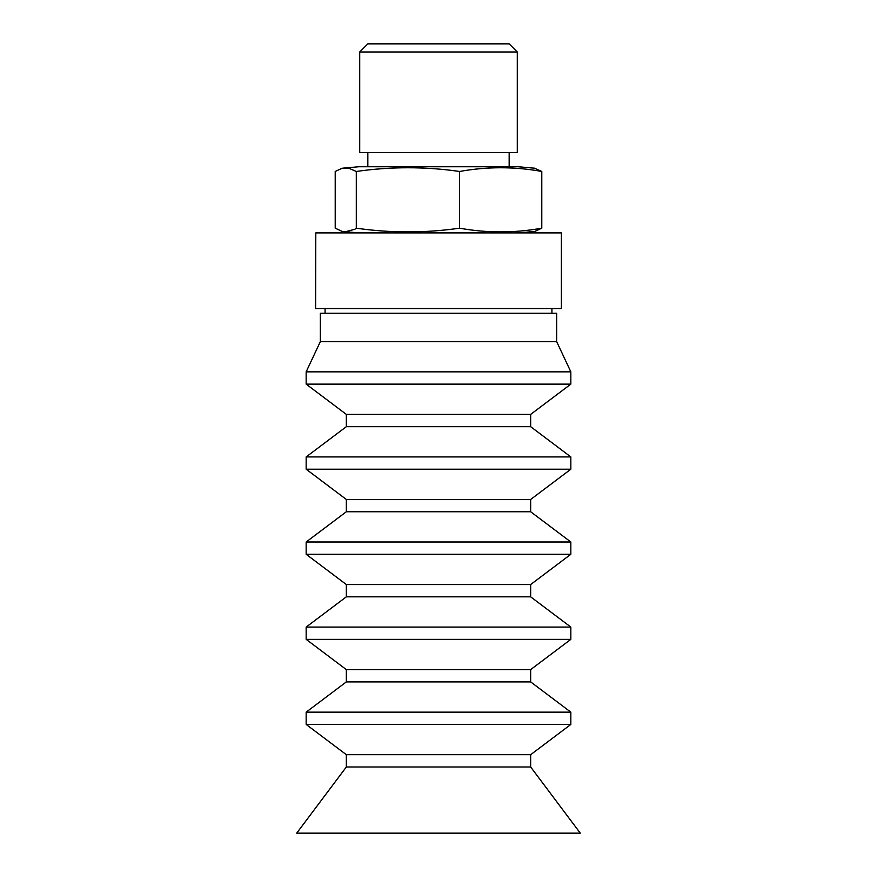<?xml version="1.0" encoding="UTF-8"?>
<svg xmlns="http://www.w3.org/2000/svg" width="877" height="877" viewBox="0 0 877 877"><rect width="100%" height="100%" fill="white"/><g stroke="black" fill="none" stroke-linecap="round" stroke-linejoin="round"><path stroke-width="1.32" d="M315.797 232.909L561.39 232.909L561.39 308.529L315.61 308.529L315.797 232.909M530.662 766.98L346.338 766.98L296.711 833.15L580.289 833.15L530.662 766.98L530.662 754.691L570.839 724.446L570.839 712.157L306.161 712.157L306.161 724.446L570.839 724.446M346.338 766.98L346.338 754.691L530.662 754.691M306.161 712.157L346.338 681.9L530.662 681.9L570.839 712.157M346.338 681.9L346.338 669.611L530.662 669.611L570.839 639.366L570.839 627.077L306.161 627.077L306.161 639.366L570.839 639.366M306.161 627.077L346.338 596.831L530.662 596.831L570.839 627.077M346.338 596.831L346.338 584.542L530.662 584.542L570.839 554.286L570.839 541.997L306.161 541.997L306.161 554.286L570.839 554.286M306.161 541.997L346.338 511.751L530.662 511.751L570.839 541.997M346.338 511.751L346.338 499.462L530.662 499.462L570.839 469.217L570.839 456.928L306.161 456.928L306.161 469.217L570.839 469.217M306.161 456.928L346.338 426.682L530.662 426.682L570.839 456.928M346.338 426.682L346.338 414.393L530.662 414.393L570.839 384.137L570.839 371.848L306.161 371.848L306.161 384.137L570.839 384.137M306.161 371.848L320.335 341.613L556.665 341.613L570.839 371.848M320.335 341.613L320.335 313.253L556.665 313.253L556.665 341.613M356.292 228.184L356.292 171.464L348.476 168.088L342.162 168.22L335.211 171.464L335.211 228.184L342.162 231.418L345.505 231.725L354.878 229.248L356.292 228.184C390.714 233.129 425.148 233.129 459.581 228.184C486.976 233.129 514.382 233.129 541.789 228.184L534.838 231.418L518.132 232.909M534.356 168.143L541.789 171.464C514.382 166.52 486.976 166.52 459.581 171.464L459.581 228.184M459.581 171.464C425.148 166.52 390.714 166.52 356.292 171.464M342.162 168.22L358.868 166.74L518.132 166.74L534.838 168.22M541.789 228.184L541.789 171.464M517.287 51.984L509.164 43.85L367.836 43.85L359.713 51.984L359.713 152.554L517.287 152.554L517.287 51.984L359.713 51.984M346.338 754.691L306.161 724.446M530.662 681.9L530.662 669.611M346.338 669.611L306.161 639.366M530.662 596.831L530.662 584.542M346.338 584.542L306.161 554.286M530.662 511.751L530.662 499.462M346.338 499.462L306.161 469.217M530.662 426.682L530.662 414.393M346.338 414.393L306.161 384.137M551.929 313.253L551.929 308.529M325.071 313.253L325.071 308.529M342.162 231.418L358.868 232.909M367.836 152.554L367.836 166.74M509.164 152.554L509.164 166.74"/></g></svg>
